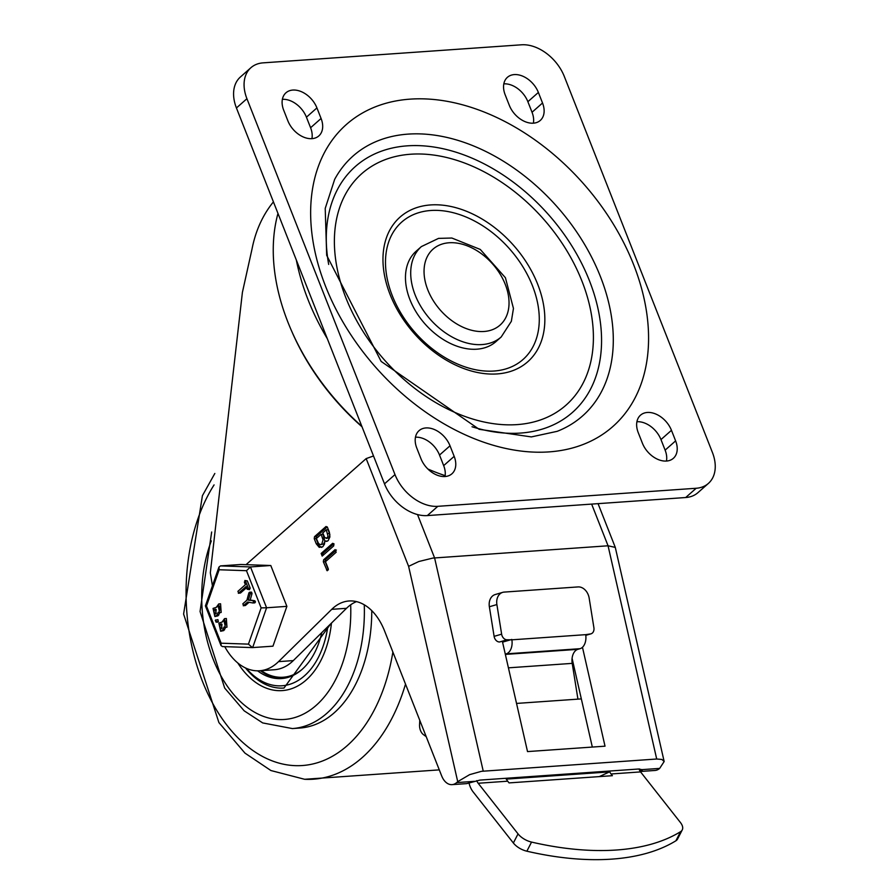 <?xml version="1.0" encoding="UTF-8"?>
<svg xmlns="http://www.w3.org/2000/svg" width="896" height="896" viewBox="0 0 896 896"><rect width="100%" height="100%" fill="white"/><g stroke="black" fill="none" stroke-linecap="round" stroke-linejoin="round"><path stroke-width="1.34" d="M454.171 456.355A21.706 14.941 -131.4 0 1 451.931 473.782A21.706 14.941 -131.4 0 1 420.952 458.674L416.797 448.112A21.706 14.941 -131.4 0 1 419.037 430.685A21.706 14.941 -131.4 0 1 450.016 445.794L454.171 456.355L443.677 465.618A21.706 14.941 -131.4 0 1 445.01 476.515M415.464 437.214A21.706 14.941 -131.4 0 1 439.522 455.056L443.677 465.618M675.618 440.877A21.706 14.941 -131.4 0 1 673.378 458.304A21.706 14.941 -131.4 0 1 642.398 443.195L638.243 432.645A21.706 14.941 -131.4 0 1 640.483 415.206A21.706 14.941 -131.4 0 1 671.462 430.315L675.618 440.877L665.123 450.139A21.706 14.941 -131.4 0 1 666.456 461.048M636.91 421.736A21.706 14.941 -131.4 0 1 660.968 439.578L665.123 450.139M283.707 110.242A21.706 14.941 -131.4 0 1 285.947 92.803A21.706 14.941 -131.4 0 1 316.926 107.912L321.082 118.474A21.706 14.941 -131.4 0 1 318.842 135.912A21.706 14.941 -131.4 0 1 287.862 120.792L283.707 110.242M282.374 99.333A21.706 14.941 -131.4 0 1 306.432 117.186L310.587 127.736A21.706 14.941 -131.4 0 1 311.92 138.645M505.154 94.763A21.706 14.941 -131.4 0 1 507.394 77.336A21.706 14.941 -131.4 0 1 538.373 92.445L542.528 103.006A21.706 14.941 -131.4 0 1 540.288 120.434A21.706 14.941 -131.4 0 1 509.309 105.325L505.154 94.763M503.821 83.854A21.706 14.941 -131.4 0 1 527.878 101.707L532.034 112.269A21.706 14.941 -131.4 0 1 533.366 123.166M517.16 424.603A154.358 106.254 -131.4 0 1 335.026 229.029A154.358 106.254 -131.4 0 1 539.594 214.726A154.358 106.254 -131.4 0 1 517.16 424.603M497.202 373.923A96.477 66.405 48.6 0 0 511.213 242.749A96.477 66.405 48.6 0 0 383.365 251.686A96.477 66.405 48.6 0 0 497.202 373.923M494.021 371.034A91.65 63.09 -131.4 0 1 385.874 254.912A91.65 63.09 -131.4 0 1 507.338 246.422A91.65 63.09 -131.4 0 1 494.021 371.034M476.851 349.194A60.301 41.507 -131.4 0 1 416.27 312.211A60.301 41.507 -131.4 0 1 416.147 251.205L421.389 246.579A60.301 41.507 48.6 0 0 421.512 307.586A60.301 41.507 48.6 0 0 482.093 344.568A60.301 41.507 48.6 0 0 501.211 336.963L495.97 341.6A60.301 41.507 -131.4 0 1 476.851 349.194M521.494 44.8A38.595 26.566 -131.4 0 1 564.334 76.53L712.398 452.413A38.595 26.566 -131.4 0 1 708.411 483.403A38.595 26.566 -131.4 0 1 696.181 488.264L437.83 506.318A38.595 26.566 -131.4 0 1 394.99 474.589L246.926 98.706A38.595 26.566 -131.4 0 1 250.902 67.715A38.595 26.566 -131.4 0 1 263.144 62.854L521.494 44.8M250.902 67.715L240.419 76.978A38.595 26.566 48.6 0 0 236.432 107.968L384.496 483.851A38.595 26.566 48.6 0 0 427.336 515.581L685.686 497.526A38.595 26.566 48.6 0 0 697.928 492.666L708.411 483.403M502.746 592.346L495.219 594.541A12.062 9.162 73.7 0 0 489.362 606.76L496.888 604.565A12.062 9.162 -106.3 0 1 502.746 592.346A12.062 9.162 -106.3 0 1 504.224 592.088L578.032 586.925A12.062 9.162 -106.3 0 1 589.165 598.125L593.902 627.726A6.026 4.581 -106.3 0 1 590.979 633.83A6.026 4.581 -106.3 0 1 590.24 633.965L585.771 635.264M507.203 639.766A6.026 4.581 -106.3 0 1 501.637 634.166L494.11 636.362A6.026 4.581 73.7 0 0 499.666 641.962L507.203 639.766L511.874 639.822A12.062 7.739 86 0 1 506.24 653.856L505.288 654.125M516.533 703.427L577.931 699.138L572.208 663.376A12.062 7.739 86 0 1 577.83 649.342L580.059 648.693A12.062 7.739 -94 0 0 585.693 634.659L590.24 633.965M513.363 843.002A14.47 7.616 27.2 0 0 526.87 851.2A245.526 129.226 27.2 0 0 675.898 840.784A14.47 7.616 27.2 0 0 677.555 839.048L682.248 829.92A14.47 7.616 -152.8 0 1 680.579 831.667A245.526 129.226 -152.8 0 1 531.552 842.083A14.47 7.616 -152.8 0 1 518.045 833.885L513.363 843.002L473.133 791.907A19.298 12.376 86 0 1 469.056 783.182M609.459 771.053A9.643 6.194 -94 0 0 611.05 773.976L640.573 771.904L680.445 822.539A14.47 7.616 -152.8 0 1 682.248 829.92M602.661 776.362A19.298 12.376 86 0 1 602.291 775.23M611.05 773.976L612.394 775.69L509.051 782.902L507.707 781.189A9.643 6.194 86 0 1 506.117 778.266M476.706 780.64A9.643 6.194 -94 0 0 478.184 783.261L518.045 833.885M640.573 771.904A9.643 6.194 86 0 1 638.982 768.992M577.931 699.138L581.336 698.891M502.555 642.141L511.818 639.442M496.888 604.565L501.637 634.166M494.11 636.362L489.362 606.76M504.28 641.637L502.466 641.771M640.181 771.501L641.917 769.642L638.568 769.014L479.875 780.102L466.715 783.619L452.021 784.638A16.878 10.83 86 0 1 441.672 775.914L384.563 630.93A57.882 37.139 86 0 0 349.048 600.981A57.882 37.139 86 0 0 331.733 609.336L278.533 661.629A63.347 40.645 86 0 1 259.582 670.768A63.347 40.645 86 0 1 224.762 646.654M572.085 658.358L592.323 747.062M259.582 670.768L274.344 669.738A63.347 40.645 86 0 0 293.294 660.598L346.506 608.306A57.882 37.139 86 0 1 356.518 601.619M373.52 455.974L366.173 458.595L408.61 566.35L457.722 781.648L456.669 782.589A16.878 10.83 86 0 1 452.021 784.638M457.722 781.648L469.65 774.637L481.51 771.31L656.701 759.013L661.875 759.438L664.16 761.522L659.658 768.398A16.878 10.83 86 0 1 655.021 770.459L640.27 771.49M408.61 566.35L418.835 561.512L432.869 558.074L608.059 545.787L615.294 547.4L664.16 761.522M502.342 641.189L527.52 751.587L605.024 746.178L582.467 647.27M366.173 458.595L246.053 564.67M324.934 540.904L326.48 541.408L328.149 540.646L329.907 536.962L329.381 532.246L327.354 527.106L326.021 526.501L314.53 536.659L314.238 538.686L316.266 543.827L319.234 547.355L322.806 546.75L324.453 544.163L324.934 540.904L327.398 541.15M333.973 543.906L332.64 543.312L321.149 553.459L322.179 556.091L333.682 545.933L333.973 543.906M336.168 552.25L335.138 549.629L323.635 559.776L323.344 561.803L327.186 570.763L328.317 568.893L325.472 561.691L336.168 552.25M273.426 201.88A192.954 132.821 48.6 0 0 252.034 248.976L242.402 292.398L210.325 572.824L212.419 585.771M642.286 770.213L641.917 769.642L659.658 768.398M336.37 550.032L325.483 559.653L325.192 561.68L328.339 569.677M333.883 543.715L322.997 553.336L322.784 555.554M321.138 534.352L323.042 539.829L321.776 544.118L320.589 544.645L318.651 543.715L316.366 538.563L321.138 534.352L322.986 534.229L324.856 541.374L323.613 543.995L320.589 544.645M326.245 529.838L328.026 536.099L327.118 538.014L324.834 537.723L322.762 532.93L326.245 529.838L328.093 529.715L329.896 534.755L328.966 537.891L326.245 538.406M327.264 526.915L316.378 536.525L316.086 538.552L318.102 543.693L319.413 545.933L321.709 547.434M426.194 736.635L423.416 734.608A9.643 6.194 86 0 1 419.563 724.55L419.787 720.35M506.195 779.117L506.005 778.277M506.453 779.094L609.538 771.893L599.312 776.597M609.336 771.053L609.538 771.893M327.298 338.643A204.949 141.075 -131.4 0 1 296.341 260.053M445.155 475.653A197.422 135.901 -131.4 0 1 427.896 469.011M361.827 426.294A197.422 135.901 -131.4 0 1 277.973 213.416M371.762 610.646A125.418 80.472 86 0 1 334.264 712.757A125.418 80.472 86 0 1 299.757 728.056L292.376 728.571L262.696 722.926L244.171 710.83L224.683 688.061L200.066 611.498L211.669 532M321.798 632.587A74.771 47.97 86 0 1 281.456 678.563A74.771 47.97 86 0 1 257.611 670.835M245.504 667.957A84.414 54.163 -94 0 0 283.976 688.061A84.414 54.163 86 0 1 245.504 667.957M327.802 626.685A82.006 52.618 86 0 1 246.288 668.315M301.717 669.715A73.562 47.197 86 0 1 283.226 677.23A73.562 47.197 86 0 1 261.184 670.656M283.685 677.197A73.562 47.197 -94 0 0 284.144 677.163A73.562 47.197 -94 0 0 295.837 673.971M282.845 678.44A74.771 47.97 86 0 1 260.467 670.712M246.478 570.696L261.128 607.88L248.45 644.134L252.437 647.595L272.955 646.173L286.877 606.357L270.794 565.51L240.778 564.491L220.483 565.902L218.949 567.101L219.15 569.755L246.478 570.696L250.488 566.933L220.483 565.902M270.794 565.51L250.488 566.933L266.582 607.779L286.877 606.357M225.635 621.197L225.87 624.624M246.568 587.664L240.486 593.029L238.65 593.152L237.922 591.315L245.403 584.707L244.35 582.03L245.482 581.034L248.394 588.426L247.184 589.232L246.131 586.544L238.358 593.286L239.893 593.062M247.33 580.899L244.832 580.485L247.33 580.899L250.242 588.302L248.394 588.426M249.67 589.646L247.184 589.232M250.141 588.258L249.032 589.098M222.018 624.31L221.435 628.611M216.216 609.594L215.634 613.894M222.062 622.082L224.526 618.643L225.131 627.312L224.011 627.021L222.746 629.933L220.662 631.254L218.859 623.123L222.062 622.082M222.79 621.667L222.074 621.947M224.056 621.018L224.986 625.206L225.579 624.949L224.661 620.738L224.056 621.018L225.322 620.928M219.587 624.96L220.517 629.16L222.018 628.096L221.088 623.896L219.587 624.96L221.424 624.837M225.814 627.245L223.698 630.594L220.662 631.254M223.966 627.368L224.862 627.301M224.526 618.643L226.363 618.509L226.968 627.178L225.131 627.312M215.779 619.886L216.048 622.115L215.331 620.278L217.907 619.629L218.344 621.6L217.302 622.037M217.896 621.992L216.048 622.115L217.616 622.126M219.834 606.48L220.069 609.907M249.043 602.291L245.403 605.506L243.566 605.64L242.838 603.803L246.904 600.208L248.92 592.827L251.642 592.222L250.768 592.704L251.642 592.222L252.011 593.634L250.186 600.051L254.822 600.757L255.472 601.922L254.766 602.851L255.472 601.922L253.624 602.056L252.918 602.974L247.632 602.045L243.275 605.774L244.81 605.55M218.725 603.926L220.573 603.792L221.178 612.461L218.21 612.304L216.944 615.216L214.861 616.538L213.058 608.406L216.272 607.365L218.725 603.926L219.33 612.595M220.024 612.528L217.896 615.877L214.861 616.538M217 606.95L216.283 607.23M218.254 606.301L219.195 610.49L219.789 610.232L218.87 606.021L218.254 606.301L219.52 606.211M213.786 610.243L214.715 614.443L216.227 613.379L215.286 609.179L213.786 610.243L215.634 610.12M218.176 612.651L219.061 612.595M248.92 592.827L249.805 592.357L250.174 593.757L252.011 593.634M250.174 593.757L248.349 600.174L250.186 600.051M248.349 600.174L254.822 600.757M252.974 600.891L253.624 602.056L252.918 602.974M253.12 602.963L254.766 602.851M261.128 607.88L266.582 607.779L252.661 647.595M248.45 644.134L221.133 643.194L206.483 606.01L205.397 605.898L218.949 567.101M221.133 643.194L221.021 645.579L222.432 646.576L252.202 647.584M450.016 445.794L439.522 455.056M671.462 430.315L660.968 439.578M316.926 107.912L306.432 117.186M321.082 118.474L310.587 127.736M538.373 92.445L527.878 101.707M542.528 103.006L532.034 112.269M549.125 451.886A201.387 138.634 48.6 0 0 578.379 178.069A201.387 138.634 48.6 0 0 311.483 196.717A201.387 138.634 48.6 0 0 549.125 451.886M557.2 431.323A173.365 119.336 48.6 0 0 557.312 206.987A173.365 119.336 48.6 0 0 334.678 179.346L325.214 208.421L326.682 255.315L381.158 361.435L479.136 429.307L531.362 436.912L557.2 431.323M484.019 331.486A50.646 34.866 -131.4 0 1 424.256 267.31A50.646 34.866 -131.4 0 1 491.378 262.618A50.646 34.866 -131.4 0 1 484.019 331.486M328.686 264.432A164.024 112.907 -131.4 0 1 427.694 146.238A164.024 112.907 -131.4 0 1 593.477 291.984A164.024 112.907 -131.4 0 1 520.498 433.07A164.024 112.907 -131.4 0 1 472.024 426.754M696.181 488.264L685.686 497.526M394.99 474.589L384.496 483.851M427.336 515.581L437.83 506.318M236.432 107.968L246.926 98.706M506.24 653.856L580.059 648.693M585.693 634.659L511.874 639.822M508.413 667.834L572.208 663.376M577.83 649.342L505.355 654.405M526.87 851.2L531.552 842.083M680.579 831.667L675.898 840.784M478.184 783.261L507.707 781.189M639.61 768.992L640.136 771.299M474.421 781.346L456.669 782.589M483.235 771.131L434.594 557.917L417.514 514.55M591.64 504.101L608.059 545.787L656.701 759.013M292.701 333.502A192.954 132.821 48.6 0 0 362.018 426.787M293.294 660.598L278.533 661.629M326.581 570.035L328.306 569.912M323.344 561.803L325.192 561.68M323.635 559.776L325.483 559.653M321.149 553.459L322.997 553.336M322.65 538.182L324.498 538.059M327.757 533.669L329.605 533.546M316.266 543.827L318.102 543.693M314.238 538.686L316.086 538.552M314.53 536.659L316.378 536.525M346.506 608.306L331.733 609.336M364.269 604.8A125.418 80.472 86 0 1 326.883 713.272A125.418 80.472 86 0 1 292.376 728.571M350.672 604.811A115.774 74.278 86 0 1 259.358 714.683A115.774 74.278 86 0 1 211.322 540.893M331.453 623.101A86.822 55.709 86 0 1 294.179 687.702A86.822 55.709 86 0 1 237.776 662.962M439.253 769.787A177.386 113.814 86 0 1 438.614 769.922L439.253 769.787M405.507 684.107A177.386 113.814 86 0 1 304.606 779.285M392.874 652.03A162.971 104.574 86 0 1 241.136 740.925A162.971 104.574 86 0 1 214.077 484.904M221.85 630.717L223.698 630.594M222.746 629.933L224.594 629.798M220.472 624.176L221.749 624.086M216.496 621.723L218.344 621.6M206.483 606.01L219.15 569.755M216.059 616L217.896 615.877M216.944 615.216L218.792 615.082M214.682 609.459L215.947 609.37M501.211 336.963L511.358 321.294L513.453 308.448L505.422 277.726L480.278 249.446L451.864 238.034L438.536 238.381L421.389 246.579M585.782 635.354L590.979 633.83M598.058 503.653L615.294 547.4M330.781 623.75L283.976 688.061M214.827 473.469L202.418 495.678L183.602 614.051L218.904 722.568L244.955 753.11L270.917 770.538L304.629 779.285L438.614 769.922M284.144 677.163L283.226 677.23M249.48 592.245L251.328 592.11M253.019 602.974L254.867 602.851M221.021 645.579L205.397 605.898M252.437 647.595L222.432 646.576"/></g></svg>
